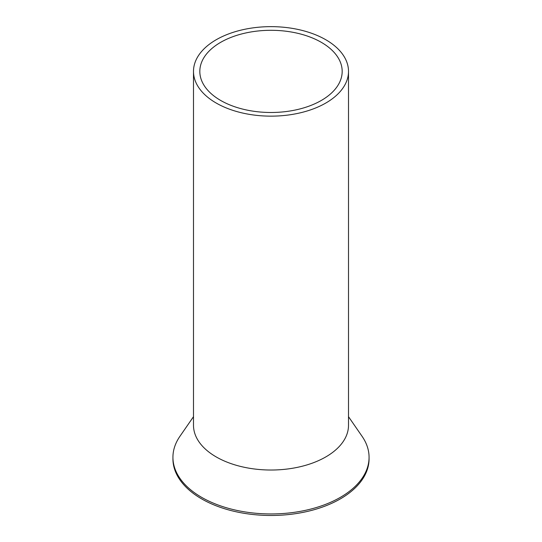 <?xml version="1.0" encoding="UTF-8"?>
<svg xmlns="http://www.w3.org/2000/svg" width="542" height="542" viewBox="0 0 542 542"><rect width="100%" height="100%" fill="white"/><g stroke="black" fill="none" stroke-linecap="round" stroke-linejoin="round"><path stroke-width="0.81" d="M196.624 58.793A77.506 44.749 0 0 0 193.494 71.395A77.506 44.749 0 0 0 259.977 115.69A77.506 44.749 0 0 0 345.376 83.99A77.506 44.749 0 0 0 348.506 71.395A77.506 44.749 0 0 0 282.023 27.1A77.506 44.749 0 0 0 196.624 58.793M193.494 71.395L193.494 425.274A77.506 44.749 0 0 0 259.977 469.568A77.506 44.749 0 0 0 345.376 437.875A77.506 44.749 0 0 0 348.506 425.274L348.506 71.395M202.701 59.823A71.178 41.097 0 0 0 199.822 71.395A71.178 41.097 0 0 0 260.878 112.072A71.178 41.097 0 0 0 339.299 82.967A71.178 41.097 0 0 0 342.178 71.395A71.178 41.097 0 0 0 281.122 30.718A71.178 41.097 0 0 0 202.701 59.823M348.506 416.683L362.097 436.351A98.068 56.619 180 0 1 369.068 457.326A98.068 56.619 180 0 1 365.105 473.268A98.068 56.619 180 0 1 257.05 513.369A98.068 56.619 180 0 1 172.932 457.326A98.068 56.619 180 0 1 176.895 441.384A98.068 56.619 180 0 1 179.903 436.351L193.494 416.683M172.932 457.326L172.932 458.857A98.068 56.619 0 0 0 257.05 514.9A98.068 56.619 0 0 0 365.105 474.799A98.068 56.619 0 0 0 369.068 458.857L369.068 457.326"/></g></svg>
